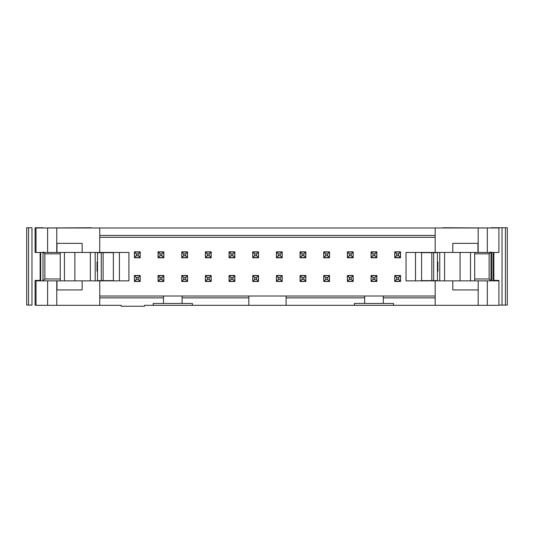 <?xml version="1.0" encoding="UTF-8"?>
<svg xmlns="http://www.w3.org/2000/svg" width="534" height="534" viewBox="0 0 534 534"><rect width="100%" height="100%" fill="white"/><g stroke="black" fill="none" stroke-linecap="round" stroke-linejoin="round"><path stroke-width="0.8" d="M452.792 289.942L477.95 289.942L452.792 289.942L452.792 280.857L435.183 280.857L435.183 305.321L478.17 305.321L478.17 280.857L478.17 305.321L487.322 305.321L487.322 280.857L478.17 280.857L498.916 280.857L487.322 280.857L487.322 305.321L498.916 305.321L498.916 280.857L498.916 305.321L435.183 305.321L435.183 280.857L477.95 280.857L452.792 280.857L452.792 289.942M478.17 227.985L435.183 227.985L435.183 252.442L452.792 252.442L452.792 243.357L477.95 243.357L478.17 252.442L478.17 227.985L478.17 252.442L487.322 252.442L487.322 227.985L478.17 227.985L487.322 227.985L487.322 252.442L498.916 252.442L498.916 227.985L487.322 227.985L498.916 227.985L498.916 252.442L477.95 252.442L477.95 243.357L452.792 243.357L452.792 252.442L477.95 252.442L435.183 252.442L435.183 227.985L99.751 227.985L478.17 227.985M406.027 280.857L435.183 280.857L406.027 280.857L406.027 252.442L406.027 280.857M383.285 303.452L393.531 303.452L393.531 305.321L435.183 305.321L393.531 305.321L393.531 303.452L354.396 303.452L354.396 305.321L393.531 305.321L354.396 305.321L354.396 303.452L383.285 303.452L383.285 297.865L383.285 303.452M435.183 297.865L383.285 297.865L435.183 297.865M444.588 280.857L444.588 252.442L444.588 280.857M439.749 252.442L439.749 280.857L439.749 252.442M460.068 280.857L460.068 252.442L460.068 280.857M437.887 261.994L437.419 261.994L437.887 261.994L437.887 271.312L437.887 261.994M415.519 252.442L415.519 280.857L415.519 252.442M300.075 257.615L305.855 257.802L300.075 257.802L300.075 251.834L305.855 251.834L305.855 257.802L300.168 257.615L300.168 252.021L305.762 252.021L305.762 257.615L305.855 251.834L300.075 251.834L300.075 257.802L300.075 254.631M323.744 257.615L329.518 257.802L323.744 257.802L323.744 251.834L329.518 251.834L329.518 257.802L323.838 257.615L323.838 252.021L329.425 252.021L329.425 257.615L329.518 251.834L323.744 251.834L323.744 257.802L323.744 254.631M329.518 275.691L323.744 275.504L329.518 275.504L329.518 281.465L329.518 275.504L329.518 281.465L323.744 281.465L323.744 275.504L323.744 281.465L329.518 281.278M353.188 257.802L353.188 251.834L353.188 257.802L347.414 257.802L353.188 257.802M353.188 275.504L347.414 275.504L353.188 275.504L353.188 281.465L347.414 281.465L347.414 275.504L347.414 281.465L353.188 281.465L353.188 275.504M376.857 257.802L376.857 251.834L376.857 257.802L371.077 257.802L376.857 257.802M376.857 275.504L371.077 275.504L376.857 275.504L376.857 281.465L371.077 281.465L371.077 275.504L371.077 281.465L376.857 281.465L376.857 275.504M400.52 257.802L400.52 251.834L400.52 257.802L394.746 257.802L400.52 257.802M400.52 275.691L394.746 275.504L394.746 281.465L394.746 275.504L400.52 275.504L400.52 281.465L400.52 275.504L400.52 281.465L394.746 281.465L400.52 281.278M435.183 296.003L383.285 296.003L383.285 297.865L383.285 296.003L364.649 296.003L364.649 303.452L364.649 297.865L286.104 297.865L286.104 305.321L354.396 305.321L144.474 305.321L286.104 305.321L286.104 297.865L364.649 297.865L364.649 296.003L435.183 296.003M437.419 271.312L437.887 271.312L437.419 271.312M305.855 275.691L300.075 275.504L305.855 275.504L305.855 281.465L305.855 275.504L305.855 281.465L300.075 281.465L300.075 275.504L305.762 275.691L305.762 281.278L300.168 281.278L300.168 275.691L300.075 281.465L305.855 281.278M99.751 235.434L435.183 235.434L99.751 235.434M99.751 237.303L435.183 237.303L99.751 237.303M276.412 251.834L282.186 251.834L282.186 257.802L276.412 257.802L276.412 251.834L276.412 257.802L282.186 257.802L276.505 257.615L276.505 252.021L282.092 252.021L282.092 257.615L282.186 251.834L276.412 251.834M276.412 254.631L276.412 257.615M282.186 275.691L282.186 281.465L282.186 275.504L282.186 281.465L276.412 281.465L276.412 275.504L282.186 275.504L276.412 275.504L282.092 275.691L282.092 281.278L276.505 281.278L276.505 275.691L276.412 281.465L282.186 281.278M258.523 275.691L258.523 281.465L258.523 275.504L258.523 281.465L252.742 281.465L252.742 275.504L258.523 275.504L252.742 275.504L252.742 281.465L258.523 281.278M229.079 251.834L234.853 251.834L234.853 257.802L229.079 257.802L229.079 251.834L229.079 257.802L234.853 257.802L229.173 257.615L229.173 252.021L234.76 252.021L234.76 257.615L234.853 251.834L229.079 251.834M229.079 254.631L229.079 257.615M234.853 275.691L234.853 281.465L234.853 275.504L234.853 281.465L229.079 281.465L229.079 275.504L234.853 275.504L229.079 275.504L229.079 281.465L234.853 281.278M211.19 281.465L205.41 281.465L205.41 275.504L211.19 275.504L211.19 281.465L211.19 275.504L205.41 275.504L205.41 281.465L211.19 281.465M211.19 278.668L211.19 275.691M187.521 275.691L187.521 281.465L187.521 275.504L187.521 281.465L181.747 281.465L181.747 275.504L187.521 275.504L181.747 275.504L181.747 281.465L187.521 281.278M163.851 275.691L163.851 281.465L163.851 275.504L163.851 281.465L158.077 281.465L158.077 275.504L163.851 275.504L158.077 275.504L158.077 281.465L163.851 281.278M140.188 281.465L134.408 281.465L134.408 275.504L140.188 275.504L140.188 281.465L140.188 275.504L134.408 275.504L134.408 281.465L140.188 281.465M140.188 278.668L140.188 275.691M394.746 254.631L394.746 257.802L394.746 251.834L400.52 251.834L394.746 251.834L394.746 257.615M347.414 257.615L347.414 251.834L347.414 257.802L347.414 251.834L353.188 251.834L347.414 252.021M406.027 252.442L435.183 252.442L406.027 252.442M99.751 252.442L128.908 252.442L128.908 280.857L99.751 280.857L99.751 305.321L36.018 305.321L121.178 305.321L99.751 305.321L99.751 280.857L82.143 280.857L82.143 289.942L56.984 289.942L56.764 280.857L56.764 305.321L56.764 280.857L47.613 280.857L47.613 305.321L47.613 280.857L36.018 280.857L36.018 305.321L36.018 280.857L82.143 280.857L56.984 280.857L56.984 289.942L82.143 289.942L82.143 280.857L128.908 280.857L128.908 252.442L99.751 252.442L99.751 227.985L99.751 252.442L82.143 252.442L99.751 252.442M248.831 296.003L364.649 296.003L286.104 296.003L286.104 297.865L286.104 296.003L248.831 296.003L248.831 305.321L248.831 297.865L182.114 297.865L182.114 303.452L192.367 303.452L192.367 305.321L192.367 303.452L163.484 303.452L163.484 297.865L99.751 297.865L163.484 297.865L163.484 296.003L248.831 296.003L182.114 296.003L182.114 297.865L248.831 297.865L248.831 296.003M134.408 251.834L140.188 251.834L140.188 257.802L134.408 257.802L134.408 251.834L134.408 257.802L140.188 257.802L134.501 257.615L134.501 252.021L140.095 252.021L140.095 257.615L140.188 251.834L134.408 251.834M252.742 251.834L258.523 251.834L258.523 257.802L252.742 257.802L252.742 251.834L252.742 257.802L258.523 257.802L252.836 257.615L252.836 252.021L258.429 252.021L258.429 257.615L258.523 251.834L252.742 251.834M205.41 251.834L211.19 251.834L211.19 257.802L205.41 257.802L205.41 251.834L205.41 257.802L211.19 257.802L205.503 257.615L205.503 252.021L211.097 252.021L211.097 257.615L211.19 251.834L205.41 251.834M181.747 251.834L187.521 251.834L187.521 257.802L181.747 257.802L181.747 251.834L181.747 257.802L187.521 257.802L181.84 257.615L181.84 252.021L187.427 252.021L187.427 257.615L187.521 251.834L181.747 251.834M158.077 251.834L163.851 251.834L163.851 257.802L158.077 257.802L158.077 251.834L158.077 257.802L163.851 257.802L158.171 257.615L158.171 252.021L163.764 252.021L163.764 257.615L163.851 251.834L158.077 251.834M371.077 251.834L376.857 251.834L371.077 251.834L371.077 257.615L371.077 251.834M36.018 227.985L99.751 227.985L36.018 227.985L36.018 252.442L47.613 252.442L47.613 227.985L47.613 252.442L56.764 252.442L56.764 227.985L56.764 252.442L56.984 243.357L82.143 243.357L82.143 252.442L82.143 243.357L56.984 243.357L56.984 252.442L82.143 252.442L36.018 252.442L36.018 227.985M153.231 303.452L153.231 305.321L153.231 303.452L163.484 303.452L153.231 303.452M121.178 305.321L121.178 306.249L144.474 306.249L144.474 305.321L144.474 306.249L121.178 306.249L121.178 305.321M99.751 296.003L163.484 296.003L99.751 296.003M182.114 297.865L182.114 296.003L163.484 296.003L163.484 303.452L182.114 303.452L182.114 297.865M119.409 280.857L119.409 252.442L119.409 280.857M74.867 252.442L74.867 280.857L74.867 252.442M90.346 280.857L90.346 252.442L90.346 280.857M97.048 261.994L97.048 271.312L97.515 271.312L97.048 271.312L97.048 261.994L97.515 261.994L97.048 261.994M95.185 252.442L95.185 280.857L95.185 252.442M470.494 280.857L470.494 252.442L470.494 280.857M64.434 252.442L64.434 280.857L64.434 252.442M491.927 280.857L491.927 252.442L491.927 280.857M474.686 252.442L474.686 280.857L474.686 252.442M60.242 280.857L60.242 252.442L60.242 280.857M303.959 251.834L305.855 251.834M327.622 251.834L329.518 251.834M325.64 281.465L323.744 281.465M351.292 251.834L353.188 251.834M349.309 281.465L347.414 281.465M374.955 251.834L376.857 251.834M372.972 281.465L371.077 281.465M398.624 251.834L400.52 251.834M396.642 281.465L394.746 281.465M301.977 281.465L300.075 281.465M36.018 280.857L36.018 280.397L36.018 280.857M135.436 281.278L134.408 281.465M162.83 252.021L163.851 251.834M159.105 281.278L158.077 281.465M185.625 251.834L187.521 251.834M183.643 281.465L181.747 281.465M209.288 251.834L211.19 251.834M207.305 281.465L205.41 281.465M232.957 251.834L234.853 251.834M230.975 281.465L229.079 281.465M256.62 251.834L258.523 251.834M254.645 281.465L252.742 281.465M280.29 251.834L282.186 251.834M278.307 281.465L276.412 281.465M139.16 252.021L138.293 251.834L140.188 251.834M43.007 280.857L43.007 252.442L43.007 280.857L44.869 278.995L44.869 253.837L43.007 251.975L44.869 253.837L44.869 278.995L43.007 280.857M498.916 280.857L498.916 280.397L498.916 280.857M40.677 280.397L35.084 280.397L35.084 305.088L35.084 280.397L40.677 280.397L40.677 252.442L40.677 280.397M35.084 252.442L36.018 252.442L35.084 252.442L35.084 227.751L35.084 252.442M507.3 305.088L498.916 305.088L502.033 305.088L502.033 227.751L490.993 227.751L507.3 227.751L507.3 305.088L507.3 227.751L505.438 227.751L505.438 305.088L507.3 305.088M498.916 252.442L493.87 252.442L493.87 280.397L498.916 280.397L493.323 280.397L493.323 252.442L493.323 280.397L493.87 280.397L493.87 252.442L493.323 252.442M437.419 252.675L437.419 280.624L421.112 280.624L437.419 280.624L437.419 252.675L433.688 252.675L437.419 252.675L437.419 261.994M421.58 252.675L433.688 252.675L433.688 280.624L433.688 252.675L431.826 252.675L431.826 280.624L431.826 252.675L421.58 252.675L421.58 280.624L421.58 252.675L421.112 252.675L421.58 252.675M258.429 275.691L258.429 281.278L252.742 281.278L252.836 275.691L258.429 275.691L256.567 277.553L256.567 279.416L258.429 281.278L258.429 275.691L252.742 275.691L254.698 277.553L256.567 277.553L258.429 275.691M234.76 275.691L234.76 281.278L229.079 281.278L229.173 275.691L234.76 275.691L232.897 277.553L232.897 279.416L234.76 281.278L234.76 275.691L229.079 275.691L231.035 277.553L232.897 277.553L234.76 275.691M211.097 275.691L211.097 281.278L205.41 281.278L205.503 275.691L211.097 275.691L209.228 277.553L209.228 279.416L211.097 281.278L211.097 275.691L205.41 275.691L207.366 277.553L209.228 277.553L211.097 275.691M187.427 275.691L187.427 281.278L181.747 281.278L181.84 275.691L187.427 275.691L185.565 277.553L185.565 279.416L187.427 281.278L187.427 275.691L181.747 275.691L183.703 277.553L185.565 277.553L187.427 275.691M163.764 275.691L163.764 281.278L158.077 281.278L158.171 275.691L163.764 275.691L161.895 277.553L161.895 279.416L163.764 281.278L163.764 275.691L158.077 275.691L160.033 277.553L161.895 277.553L163.764 275.691M140.095 275.691L140.095 281.278L134.408 281.278L134.501 275.691L140.095 275.691L138.233 277.553L138.233 279.416L140.095 281.278L140.095 275.691L134.408 275.691L136.37 277.553L138.233 277.553L140.095 275.691M400.427 275.691L400.427 281.278L394.746 281.278L394.84 275.691L400.427 275.691L398.564 277.553L398.564 279.416L400.427 281.278L400.427 275.691L394.746 275.691L396.702 277.553L398.564 277.553L400.427 275.691M394.84 257.615L394.84 252.021L400.52 252.021L400.427 257.615L394.84 257.615L396.702 255.746L396.702 253.884L394.84 252.021L394.84 257.615L400.52 257.615L398.564 255.746L396.702 255.746L394.84 257.615M347.5 257.615L347.5 252.021L353.188 252.021L353.094 257.615L347.5 257.615L349.369 255.746L349.369 253.884L347.5 252.021L347.5 257.615L353.188 257.615L351.232 255.746L349.369 255.746L347.5 257.615M329.425 275.691L329.425 281.278L323.744 281.278L323.838 275.691L329.425 275.691L327.562 277.553L327.562 279.416L329.425 281.278L329.425 275.691L323.744 275.691L325.7 277.553L327.562 277.553L329.425 275.691M40.677 252.442L40.13 252.442L40.13 280.397L40.13 252.442L36.018 252.442M31.967 305.088L26.7 305.088L31.967 305.088L31.967 227.751L31.967 305.088M35.084 227.751L43.007 227.751L35.084 227.751M442.726 227.751L490.993 227.985L442.726 227.751M502.033 305.088L505.438 305.088L505.438 227.751L502.033 227.751L502.033 305.088M490.993 251.975L490.993 280.857L490.993 251.975L489.131 253.837L489.131 278.995L490.993 280.857L489.131 278.995L489.131 253.837L490.993 251.975M113.822 252.442L113.355 252.675L113.822 252.442M113.355 280.624L97.515 280.624L97.515 252.675L97.515 280.624L113.355 280.624L113.355 252.675L113.355 280.624M305.855 252.021L303.899 253.884L303.899 255.746L305.855 257.615L304.827 257.615M300.168 257.615L302.037 255.746L302.037 253.884L300.168 252.021L300.168 257.615L305.762 257.615L303.899 255.746L302.037 255.746L300.168 257.615M300.075 281.278L302.037 279.416L302.037 277.553L303.899 277.553L305.762 275.691L303.899 277.553L303.899 279.416L305.762 281.278L305.762 275.691L301.103 275.691M302.037 277.553L300.168 275.691L302.037 277.553L302.037 279.416L300.168 281.278L305.762 281.278L303.899 279.416L302.037 279.416L303.899 279.416L303.899 277.553L302.037 277.553M140.188 252.021L138.233 253.884L138.233 255.746L140.188 257.615L139.16 257.615M276.412 281.278L278.368 279.416L278.368 277.553L276.412 275.691L277.433 275.691M282.092 275.691L280.23 277.553L280.23 279.416L282.092 281.278L282.092 275.691L276.505 275.691L278.368 277.553L280.23 277.553L282.092 275.691M282.186 252.021L280.23 253.884L280.23 255.746L282.186 257.615L281.164 257.615M276.505 257.615L278.368 255.746L278.368 253.884L276.505 252.021L276.505 257.615L282.092 257.615L280.23 255.746L278.368 255.746L276.505 257.615M258.523 252.021L256.567 253.884L256.567 255.746L258.523 257.615L257.495 257.615M234.853 252.021L232.897 253.884L232.897 255.746L231.035 255.746L229.173 257.615L231.035 255.746L231.035 253.884L229.173 252.021L229.173 257.615L233.832 257.615M232.897 255.746L234.76 257.615L232.897 255.746L232.897 253.884L234.76 252.021L229.173 252.021L231.035 253.884L232.897 253.884L231.035 253.884L231.035 255.746L232.897 255.746M211.19 252.021L209.228 253.884L209.228 255.746L211.19 257.615L210.162 257.615M187.521 252.021L185.565 253.884L185.565 255.746L187.521 257.615L186.499 257.615M163.851 252.021L161.895 253.884L161.895 255.746L163.851 257.615L162.83 257.615M329.518 252.021L327.562 253.884L327.562 255.746L325.7 255.746L323.838 257.615L325.7 255.746L325.7 253.884L323.838 252.021L323.838 257.615L328.497 257.615M327.562 255.746L329.425 257.615L327.562 255.746L327.562 253.884L329.425 252.021L323.838 252.021L325.7 253.884L327.562 253.884L325.7 253.884L325.7 255.746L327.562 255.746M97.515 252.675L113.355 252.675L103.109 252.675L103.109 280.624L103.109 252.675L101.246 252.675L101.246 280.624L101.246 252.675L97.515 252.675L97.515 280.624M43.007 227.985L91.274 227.751L43.007 227.985M36.018 305.088L35.084 305.088L36.018 305.088M26.7 227.751L31.967 227.751L28.562 227.751L28.562 305.088L28.562 227.751L26.7 227.751L26.7 305.088L26.7 227.751M303.899 253.884L305.762 252.021L300.168 252.021L302.037 253.884L303.899 253.884L302.037 253.884L302.037 255.746L303.899 255.746L303.899 253.884M280.23 253.884L282.092 252.021L276.505 252.021L278.368 253.884L280.23 253.884L278.368 253.884L278.368 255.746L280.23 255.746L280.23 253.884M278.368 279.416L276.505 281.278L282.092 281.278L280.23 279.416L278.368 279.416L280.23 279.416L280.23 277.553L278.368 277.553L278.368 279.416M254.698 279.416L252.836 281.278L258.429 281.278L256.567 279.416L254.698 279.416L256.567 279.416L256.567 277.553L254.698 277.553L254.698 279.416L254.698 277.553L252.836 275.691L252.836 281.278L254.698 279.416M252.742 275.691L253.77 275.691M231.035 279.416L229.173 281.278L234.76 281.278L232.897 279.416L231.035 279.416L232.897 279.416L232.897 277.553L231.035 277.553L231.035 279.416L231.035 277.553L229.173 275.691L229.173 281.278L231.035 279.416M229.079 275.691L230.101 275.691M207.366 279.416L205.503 281.278L211.097 281.278L209.228 279.416L207.366 279.416L209.228 279.416L209.228 277.553L207.366 277.553L207.366 279.416L207.366 277.553L205.503 275.691L205.503 281.278L207.366 279.416M205.41 275.691L206.438 275.691M183.703 279.416L181.84 281.278L187.427 281.278L185.565 279.416L183.703 279.416L185.565 279.416L185.565 277.553L183.703 277.553L183.703 279.416L183.703 277.553L181.84 275.691L181.84 281.278L183.703 279.416M181.747 275.691L182.768 275.691M160.033 279.416L158.171 281.278L163.764 281.278L161.895 279.416L160.033 279.416L161.895 279.416L161.895 277.553L160.033 277.553L160.033 279.416L160.033 277.553L158.171 275.691L158.171 281.278L160.033 279.416M158.077 275.691L159.105 275.691M136.37 279.416L134.501 281.278L140.095 281.278L138.233 279.416L136.37 279.416L138.233 279.416L138.233 277.553L136.37 277.553L136.37 279.416L136.37 277.553L134.501 275.691L134.501 281.278L136.37 279.416M134.408 275.691L135.436 275.691M398.564 253.884L400.427 252.021L394.84 252.021L396.702 253.884L398.564 253.884L396.702 253.884L396.702 255.746L398.564 255.746L398.564 253.884L398.564 255.746L400.427 257.615L400.427 252.021L398.564 253.884M400.52 257.615L399.499 257.615M396.702 279.416L394.84 281.278L400.427 281.278L398.564 279.416L396.702 279.416L398.564 279.416L398.564 277.553L396.702 277.553L396.702 279.416L396.702 277.553L394.84 275.691L394.84 281.278L396.702 279.416M394.746 275.691L395.767 275.691M351.232 253.884L353.094 252.021L347.5 252.021L349.369 253.884L351.232 253.884L349.369 253.884L349.369 255.746L351.232 255.746L351.232 253.884L351.232 255.746L353.094 257.615L353.094 252.021L351.232 253.884M353.188 257.615L352.16 257.615M325.7 279.416L323.838 281.278L329.425 281.278L327.562 279.416L325.7 279.416L327.562 279.416L327.562 277.553L325.7 277.553L325.7 279.416L325.7 277.553L323.838 275.691L323.838 281.278L325.7 279.416M323.744 275.691L324.772 275.691M138.233 253.884L140.095 252.021L134.501 252.021L136.37 253.884L138.233 253.884L136.37 253.884L136.37 255.746L134.501 257.615L140.095 257.615L138.233 255.746L136.37 255.746L138.233 255.746L138.233 253.884M256.567 253.884L258.429 252.021L252.836 252.021L254.698 253.884L256.567 253.884L254.698 253.884L254.698 255.746L252.836 257.615L258.429 257.615L256.567 255.746L254.698 255.746L256.567 255.746L256.567 253.884M209.228 253.884L211.097 252.021L205.503 252.021L207.366 253.884L209.228 253.884L207.366 253.884L207.366 255.746L205.503 257.615L211.097 257.615L209.228 255.746L207.366 255.746L209.228 255.746L209.228 253.884M185.565 253.884L187.427 252.021L181.84 252.021L183.703 253.884L185.565 253.884L183.703 253.884L183.703 255.746L181.84 257.615L187.427 257.615L185.565 255.746L183.703 255.746L185.565 255.746L185.565 253.884M161.895 253.884L163.764 252.021L158.171 252.021L160.033 253.884L161.895 253.884L160.033 253.884L160.033 255.746L158.171 257.615L163.764 257.615L161.895 255.746L160.033 255.746L161.895 255.746L161.895 253.884M371.17 281.278L371.077 275.691L376.764 275.691L376.764 281.278L371.17 281.278L376.764 281.278L374.895 279.416L373.032 279.416L371.17 281.278L373.032 279.416L373.032 277.553L371.17 275.691L371.17 281.278M376.764 252.021L376.857 257.615L371.17 257.615L371.17 252.021L376.764 252.021L371.17 252.021L373.032 253.884L374.895 253.884L376.764 252.021L374.895 253.884L374.895 255.746L376.764 257.615L376.764 252.021M347.5 281.278L347.414 275.691L353.094 275.691L353.094 281.278L347.5 281.278L353.094 281.278L351.232 279.416L349.369 279.416L347.5 281.278L349.369 279.416L349.369 277.553L347.5 275.691L347.5 281.278M60.242 278.995L44.869 278.995L60.242 278.995M60.242 253.837L44.869 253.837L60.242 253.837M474.686 253.837L489.131 253.837L474.686 253.837M474.686 278.995L489.131 278.995L474.686 278.995M134.501 257.615L136.37 255.746L136.37 253.884L134.501 252.021L134.501 257.615M252.836 257.615L254.698 255.746L254.698 253.884L252.836 252.021L252.836 257.615M205.503 257.615L207.366 255.746L207.366 253.884L205.503 252.021L205.503 257.615M181.84 257.615L183.703 255.746L183.703 253.884L181.84 252.021L181.84 257.615M158.171 257.615L160.033 255.746L160.033 253.884L158.171 252.021L158.171 257.615M376.764 275.691L374.895 277.553L374.895 279.416L376.764 281.278L376.764 275.691L371.17 275.691L373.032 277.553L373.032 279.416L374.895 279.416L374.895 277.553L373.032 277.553L374.895 277.553L376.764 275.691M371.17 257.615L373.032 255.746L373.032 253.884L371.17 252.021L371.17 257.615L376.764 257.615L374.895 255.746L374.895 253.884L373.032 253.884L373.032 255.746L374.895 255.746L373.032 255.746L371.17 257.615M353.094 275.691L351.232 277.553L351.232 279.416L353.094 281.278L353.094 275.691L347.5 275.691L349.369 277.553L349.369 279.416L351.232 279.416L351.232 277.553L349.369 277.553L351.232 277.553L353.094 275.691M371.077 275.691L372.105 275.691M376.857 257.615L375.829 257.615M347.414 275.691L348.435 275.691"/></g></svg>
